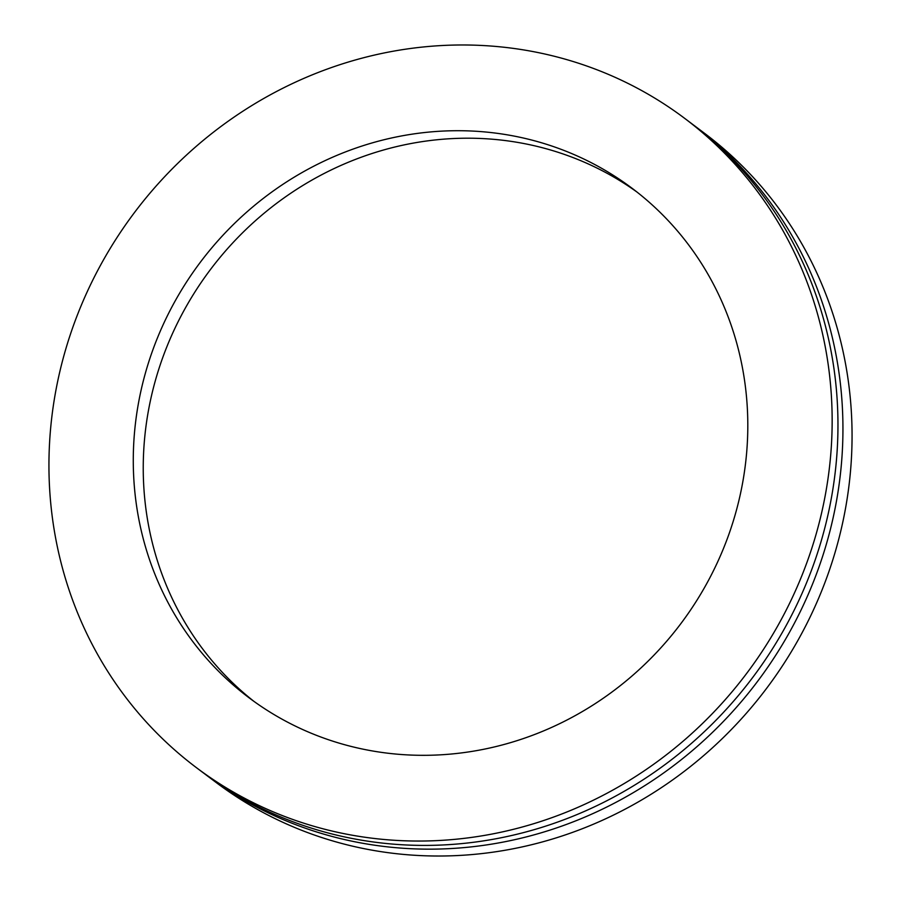 <?xml version="1.0" encoding="UTF-8"?>
<svg xmlns="http://www.w3.org/2000/svg" width="901" height="901" viewBox="0 0 901 901"><rect width="100%" height="100%" fill="white"/><g stroke="black" fill="none" stroke-linecap="round" stroke-linejoin="round"><path stroke-width="1.35" d="M196.407 767.652L202.207 772.022A406.205 383.139 -53.1 0 0 294.807 822.455A406.205 383.139 -53.1 0 0 783.217 630.858A406.205 383.139 -53.1 0 0 690.493 122.739L684.681 118.369A406.205 383.139 -53.1 0 0 592.092 67.935A406.205 383.139 -53.1 0 0 103.683 259.544A406.205 383.139 -53.1 0 0 196.407 767.652A406.205 383.139 -53.1 0 0 289.007 818.097A406.205 383.139 -53.1 0 0 777.405 626.488A406.205 383.139 -53.1 0 0 684.681 118.369M204.707 773.88A406.205 383.139 -53.1 0 0 207.185 775.772A406.205 383.139 -53.1 0 0 299.785 826.206A406.205 383.139 -53.1 0 0 788.195 634.597A406.205 383.139 -53.1 0 0 695.471 126.478A406.205 383.139 -53.1 0 0 692.97 124.62M207.185 775.772L216.319 782.631A406.205 383.139 -53.1 0 0 308.908 833.065A406.205 383.139 -53.1 0 0 797.317 641.456A406.205 383.139 -53.1 0 0 704.593 133.348L695.471 126.478M559.442 148.721A318.706 300.619 -53.1 0 0 176.236 299.053A318.706 300.619 -53.1 0 0 248.991 697.734A318.706 300.619 -53.1 0 0 321.646 737.311A318.706 300.619 -53.1 0 0 704.852 586.968A318.706 300.619 -53.1 0 0 632.108 188.298A318.706 300.619 -53.1 0 0 559.442 148.721M637.041 192.093A318.706 300.619 -53.1 0 0 569.398 156.211A318.706 300.619 -53.1 0 0 187.836 303.682A318.706 300.619 -53.1 0 0 254.003 701.417"/></g></svg>
